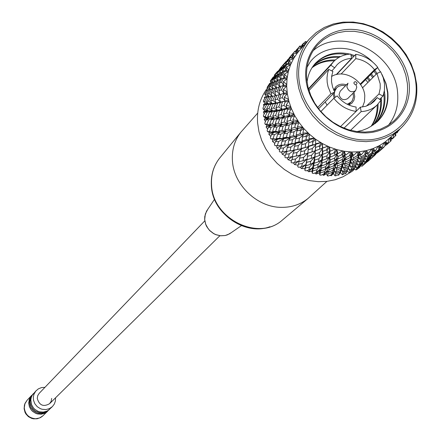 <?xml version="1.0" encoding="UTF-8"?>
<svg xmlns="http://www.w3.org/2000/svg" width="441" height="441" viewBox="0 0 441 441"><rect width="100%" height="100%" fill="white"/><g stroke="black" fill="none" stroke-linecap="round" stroke-linejoin="round"><path stroke-width="0.66" d="M267.428 88.051C260.003 97.996 256.723 109.616 257.594 122.907L258.972 131.716L261.695 140.381L265.702 148.689L270.901 156.428L277.157 163.402L284.318 169.443L292.201 174.393L300.613 178.142L309.339 180.584L318.165 181.675L326.875 181.383L335.243 179.73L343.076 176.753L350.182 172.541M357.045 83.299L356.797 82.561L355.413 81.646L354.189 82.103L353.875 83.156C355.121 85.245 356.179 85.289 357.045 83.299M346.847 86.695L348.021 83.2L340.193 91.221L339.03 94.683C340.706 99.512 343.583 100.818 347.668 98.602L355.584 90.664C351.46 92.902 348.55 91.574 346.847 86.695M355.992 84.782L356.786 87.136L355.584 90.664M347.199 104.236L351.124 102.114L352.387 100.471L353.473 96.948L353.043 93.216M345.501 85.78L341.995 85.378L338.749 86.26L336.632 87.82L334.559 91.772M334.454 92.384L334.405 94.484L335.105 97.373M353.963 92.29L354.729 96.601L353.991 100.14L352.039 103.051L348.925 105.052M334.118 98.062L333.137 93.746M415.891 83.371C412.886 52.341 383.461 24.167 352.464 22.656C321.428 20.688 295.972 46.371 298.838 78.074C301.236 109.754 331.858 139.042 363.445 139.885C395.086 141.197 419.347 114.406 415.891 83.371M297.113 78.52C296.043 63.157 300.089 50.037 309.24 39.161L316.186 32.584L324.306 27.469L333.368 23.957L343.092 22.138L353.208 22.05L363.406 23.693L373.411 27.011L382.926 31.901L391.691 38.224L399.447 45.798L405.985 54.408L411.117 63.813L414.683 73.741L416.591 83.917C418.112 102.147 412.627 117.124 400.141 128.844L392.848 134.213L384.591 138.204L375.583 140.707L366.063 141.649L356.284 140.993L346.505 138.755L337.001 134.985L328.016 129.781L319.808 123.282L312.597 115.669L306.578 107.141L301.92 97.941L298.733 88.316L297.113 78.52M409.121 83.062C412.148 110.487 390.676 134.064 362.789 132.873C334.951 132.091 307.994 106.309 305.845 78.393C303.281 50.456 325.684 27.733 353.098 29.437C380.478 30.738 406.503 55.654 409.121 83.062M306.66 78.956L308.044 87.235L310.756 95.366L314.714 103.139L319.824 110.333L325.938 116.749L332.894 122.218L340.502 126.584L348.55 129.731L356.824 131.583L365.087 132.085L373.13 131.236L380.726 129.059L387.683 125.619L393.807 121.021C404.099 111.187 408.62 98.679 407.368 83.498L405.781 74.948L402.798 66.597L398.504 58.686L393.03 51.432L386.525 45.043L379.172 39.701L371.184 35.556L362.789 32.728L354.217 31.305L345.711 31.328L337.525 32.799L329.89 35.693L323.033 39.927L317.151 45.39C309.229 54.623 305.734 65.814 306.66 78.956M366.427 106.072L378.929 94.005L379.172 93.327L380.219 88.321L380.203 83.823L376.945 73.465L380.688 71.811L383.257 77.792L384.535 84.016L384.464 90.19L383.047 96.028L378.929 94.005M356.119 111.314L360.352 107.202L365.793 106.275L370.694 104.082L374.04 101.491L377.176 97.599L370.043 104.462M340.507 126.584L356.119 111.408L356.091 107.025C348.528 105.901 342.233 102.185 337.211 95.895L333.826 98.271L320.855 111.551M334.736 92.097L330.904 93.784L328.082 86.833L327.189 82.34L327.002 77.859L327.52 73.504L328.721 69.38L332.872 71.414L331.61 76.37L331.505 81.635L332.564 86.965L334.736 92.097L318.573 108.767M328.721 69.38L308.998 90.587M308.568 89.181L330.849 65.158L333.446 61.79C338.021 57.005 343.804 54.436 350.788 54.083L351.571 58.427C345.689 58.725 340.816 60.88 336.946 64.893L334.675 67.837L330.849 65.158M336.648 74.507L355.777 54.331C364.602 55.709 371.939 60.064 377.794 67.39L360.606 84.644M313.204 50.654C341.147 25.644 395.296 52.937 397.589 92.715C398.675 105.068 395.676 115.845 388.598 125.04M282.868 86.491L282.868 85.571L280.961 86.309L278.91 90.796L281.402 89.837L282.868 86.491L286.694 86.193L283.315 89.418L286.848 91.656L287.108 92.555L281.237 94.071L279.456 98.558L282.185 97.643L283.447 94.302L287.312 93.663L286.694 86.193L287.019 78.84L288.293 71.723L290.476 64.954L293.541 58.647L297.427 52.887L309.24 39.161M382.226 74.981L385.842 83.68L387.545 92.571C388.289 104.396 384.75 114.225 376.923 122.063M382.044 74.557L385.919 83.222L387.837 92.29C388.78 104.148 385.269 113.96 377.303 121.716L371.157 126.214L367.414 128.364L362.348 130.371L356.923 131.594M383.78 93.729L384.023 95.94C384.75 106.689 381.779 115.906 375.109 123.585M384.354 90.995L384.899 95.096C385.632 106.116 382.523 115.492 375.572 123.215M380.462 98.497L380.589 99.986M380.633 100.813C380.947 109.969 378.472 118.017 373.196 124.963M381.333 97.67L381.404 98.442C382.115 108.403 379.541 117.135 373.681 124.632M377.204 104.936C377.342 112.797 375.33 119.886 371.173 126.203M378.064 104.07C378.207 112.19 376.085 119.472 371.691 125.906M314.83 63.956C323.363 55.478 334.046 52.33 346.885 54.513M351.053 55.544L353.754 56.459M373.962 71.233L376.179 74.231M307.052 82.252C307.906 74.882 310.629 68.631 315.227 63.51C324.405 54.149 335.987 51.024 349.967 54.127M350.838 54.353L354.592 55.577M374.828 70.367L377.072 73.41M313.336 65.808C320.414 59.607 328.942 56.812 338.92 57.429M370.528 74.683L372.733 77.66M313.694 65.334C321.031 58.686 329.956 55.781 340.469 56.608M371.383 73.823L373.593 76.806M311.991 67.765C318.419 62.892 325.871 60.588 334.355 60.864M367.127 78.096L369.321 81.061M312.316 67.264C318.86 62.109 326.522 59.689 335.309 59.993M367.976 77.247L370.175 80.212M362.513 106.998L364.487 101.662L364.779 95.785C363.908 80.279 343.908 68.609 331.593 76.491M283.447 94.302L283.326 93.371M264.209 113.877L263.343 111.964L264.87 110.785L263.029 108.977L263.029 107.891L264.771 104.622L268.111 103.712L266.54 101.314L268.508 101.083L270.862 96.601L268.927 96.882L266.54 101.314M263.955 106.154L263.398 104.484L265.201 103.657L263.442 101.513L263.58 100.449L265.493 97.202L268.905 96.667L267.439 93.922L269.142 93.602L271.733 89.154L270.063 89.529L267.439 93.922M264.705 98.541L264.402 97.196L266.441 96.75L264.804 94.291L265.08 93.272L267.163 90.069L268.53 89.832L265.785 94.176L268.679 96.678L264.402 97.196M266.452 91.16L266.336 90.223L267.092 90.173M268.393 89.859L267.097 87.428L269.749 83.321L270.868 82.947L267.896 87.219L270.052 89.545M269.181 84.115L269.501 83.669M271.077 82.941L270.278 81.028L273.211 77.081L274.093 76.536L270.912 80.709L272.213 82.484M274.704 76.508L274.291 75.196L276.612 72.445M268.85 108.712L270.961 104.23L268.756 104.451L266.612 108.894L268.85 108.712L272.472 110.807L267.207 112.207L265.019 112.201L263.442 115.465L263.58 116.567L265.124 116.589L267.207 112.207M277.389 99.181L279.318 94.661L276.871 95.333L274.875 99.848L277.389 99.181L280.443 101.981L279.456 98.558M303.132 43.698L305.663 41.476L306.754 42.033M301.12 46.388L302.917 43.907M305.464 43.521L302.961 43.714L303.27 46.057M302.25 46.84L302.961 43.714M304.952 41.961L306.192 42.683M302.162 44.646L301.969 46.729M295.393 51.261L299.968 45.919L302.504 46.939M301.732 47.832L297.631 48.538L298.469 51.371L298.033 52.071L294.968 51.128L290.514 56.332L294.968 51.128M297.091 51.779L297.631 48.538M299.334 46.498L301.865 47.678M296.699 49.342L296.732 51.674M288.309 59.281L291.584 55.07M294.423 51.801L297.427 52.887L293.033 54.083L294.356 56.972L294.026 57.738L290.746 57.032L286.396 62.264L288.017 60.88L290.746 57.032M292.67 57.446L293.033 54.083M291.959 54.783L292.273 57.363M287.174 60.378L288.309 59.055M290.448 57.302L290.514 56.332M289.483 57.49L289.588 58.085M285.222 63.284L288.453 59.138L283.866 64.502L285.222 63.284L285.702 64.959M290.299 57.777L293.541 58.647L289.246 60.279L291.054 63.151L290.834 63.978L287.378 63.532L286 64.518L283.122 68.785L284.947 67.539L287.378 63.532M289.07 63.752L289.246 60.279M288.017 60.88L288.668 63.697M282.813 65.489L286.192 61.382L281.738 66.552L282.813 65.489L283.194 66.608M286.385 64.243L286.396 62.264M280.195 69.099L280.079 68.46L283.508 64.452M283.938 66.007L283.866 64.502M281.793 69.684L284.781 65.4L283.276 66.492L280.228 70.736L281.793 69.684L282.824 72.208M287.036 64.342L290.476 64.954L286.341 67.015L288.612 69.821L288.513 70.687L284.914 70.527L283.37 71.414L280.763 75.786L282.797 74.667L284.914 70.527M286.352 70.593L286.341 67.015M284.947 67.539L285.988 70.577M278.999 71.574L282.152 67.324L280.917 68.272L277.72 72.467L278.999 71.574L279.958 73.608M283.282 71.563L283.122 68.785M285.366 65.455L284.781 65.4M276.634 73.25L279.919 69.077L275.653 74L276.634 73.25L277.422 74.744M280.493 73.013L280.228 70.736M282.642 67.368L282.152 67.324M279.258 76.585L281.986 72.192L280.267 73.14L277.472 77.5L279.258 76.585L280.774 79.374M284.682 71.392L288.293 71.723L284.362 74.193L287.085 76.872L287.108 77.759L283.403 77.914L281.678 78.719L279.346 83.162L281.606 82.136L283.403 77.914M284.566 77.87L284.362 74.193M282.797 74.667L284.285 77.881M276.044 78.211L278.955 73.845L277.499 74.634L274.539 78.95L276.044 78.211L277.648 80.791M281.176 79.352L280.763 75.786M282.89 72.208L281.986 72.192M273.238 79.573L276.303 75.284L275.129 75.935L272.036 80.157L273.238 79.573L274.776 81.811M278.023 80.494L277.472 77.5M279.798 73.862L278.955 73.845M277.659 83.878L280.123 79.408L278.172 80.234L275.642 84.683L277.659 83.878L279.743 86.871M283.287 78.812L287.019 78.84L283.348 81.701L286.49 84.187L286.633 85.091L282.868 85.571M283.745 85.46L283.348 81.701M281.606 82.136L283.607 85.477M274.004 85.295L276.667 80.841L274.969 81.491L272.262 85.901L274.004 85.295L276.215 88.095M279.985 86.844L279.346 83.162M281.347 79.347L280.123 79.408M270.724 86.397L273.558 82.009L272.141 82.511L269.28 86.833L270.724 86.397L273.012 89.021M276.496 88.062L275.642 84.683M277.858 80.78L276.667 80.841M277.036 91.452L279.23 86.938L277.031 87.676L274.771 92.175L277.036 91.452L279.754 94.572M281.402 89.837L283.888 93.145L283.315 89.418M272.918 92.704L275.322 88.2L273.376 88.74L270.917 93.211L272.918 92.704L275.818 95.636M279.781 94.567L278.91 90.796M280.763 86.739L279.23 86.938M275.884 95.625L274.771 92.175M276.86 88.018L275.322 88.2M285.013 102.119L288.872 101.132L287.312 93.663L284.269 97.213L288.155 99.153L288.53 100.035L282.494 101.882L280.989 106.331L283.949 105.427L285.013 102.119L284.776 101.193M282.185 97.643L284.941 100.581L284.269 97.213M272.803 100.322L274.952 95.802L272.742 96.265L270.542 100.763L272.803 100.322L276.132 103.012L274.875 99.848M281.149 94.28L279.318 94.661M276.821 95.449L274.952 95.802M278.729 106.937L280.388 102.45L277.692 103.089L275.961 107.582L278.729 106.937L282.019 109.34L280.989 106.331M287.543 109.815L291.352 108.48L288.872 101.132L286.203 104.969L290.387 106.562L290.878 107.411L284.721 109.605L283.475 113.987L286.672 113.067L287.543 109.815L287.196 108.91M283.949 105.427L286.92 107.957L286.203 104.969M273.668 108.034L275.559 103.525L273.089 103.944L271.143 108.436L273.668 108.034L277.262 110.333L275.961 107.582M284.726 101.21L280.388 102.45M280.25 102.483L275.559 103.525M281.027 114.605L282.438 110.178L279.489 110.818L278.012 115.255L281.027 114.605L284.5 116.562L283.475 113.987M290.999 117.267L294.709 115.581L291.352 108.48L289.087 112.554L293.519 113.756L294.108 114.561L290.542 116.396L287.89 117.119L286.887 121.396L290.31 120.426L290.999 117.267L290.542 116.396M286.672 113.067L289.792 115.156L289.087 112.554M275.498 115.713L277.141 111.248L274.407 111.656L272.709 116.11L275.498 115.713L279.307 117.576L278.012 115.255M284.721 109.605L286.749 108.558L282.438 110.178M270.162 116.374L272.036 111.926L269.556 112.113L267.648 116.54L270.162 116.374L274.021 118.072L268.69 119.836L266.226 119.825L264.809 123.061L265.091 124.153L266.822 124.18L268.69 119.836M279.489 110.818L281.926 109.616L277.141 111.248M284.258 122.047L285.426 117.719L282.229 118.392L281 122.741L284.258 122.047L287.846 123.541L286.887 121.396M295.327 124.345L298.899 122.317L294.709 115.581L292.868 119.847L297.493 120.625L298.182 121.363L294.764 123.524L291.942 124.301L291.165 128.441L294.797 127.394L295.327 124.345L294.764 123.524M290.31 120.426L293.524 122.052L292.868 119.847M278.265 123.226L279.677 118.844L276.683 119.268L275.223 123.656L278.265 123.226L282.229 124.621L281 122.741M287.89 117.119L289.66 115.74L285.426 117.719M272.422 123.943L274.07 119.55L271.325 119.748L269.644 124.119L272.422 123.943L276.463 125.211L271.121 127.35L268.382 127.361L267.125 130.547L267.533 131.616L269.457 131.622L271.121 127.35M282.229 118.392L284.423 116.832L279.677 118.844M288.364 129.152L289.307 124.952L285.878 125.685L284.875 129.913L288.364 129.152L292.003 130.156L291.165 128.441M300.453 130.933L303.849 128.585L298.899 122.317L297.493 126.721L302.256 127.047L303.022 127.714L299.803 130.178L296.815 131.032L296.242 135.001L300.073 133.855L300.453 130.933L299.803 130.178M294.797 127.394L298.044 128.535L297.493 126.721M281.937 130.459L283.128 126.187L279.881 126.666L278.646 130.949L281.937 130.459L285.983 131.363L284.875 129.913M291.942 124.301L293.419 122.62L289.307 124.952M275.603 131.286L277.036 126.991L274.021 127.229L272.56 131.512L275.603 131.286L279.759 132.102L274.456 134.621L271.452 134.687L270.344 137.807L270.879 138.832L272.979 138.788L274.456 134.621M285.878 125.685L287.786 123.805L283.128 126.187M293.276 135.789L294.026 131.754L290.376 132.581L289.577 136.66L293.276 135.789L296.909 136.297L296.242 135.001M306.297 136.93L309.477 134.273L303.849 128.585L302.89 133.072L307.719 132.917L308.557 133.502L305.569 136.252L302.432 137.201L302.035 140.971L306.043 139.698L306.297 136.93L305.569 136.252M300.073 133.855L303.287 134.505L302.89 133.072M286.441 137.283L287.433 133.154L283.954 133.722L282.918 137.868L286.441 137.283L290.509 137.686L289.577 136.66M296.815 131.032L297.967 129.081L294.026 131.754M279.644 138.298L280.884 134.119L277.621 134.433L276.358 138.606L279.644 138.298L283.861 138.634L278.646 141.528L275.393 141.693L274.412 144.725L275.068 145.684L277.339 145.574L278.646 141.528M290.376 132.581L291.953 130.409L287.433 133.154M298.926 141.864L299.5 138.016L295.646 138.965L295.023 142.862L298.926 141.864L302.482 141.864L302.035 140.971M312.763 142.234L315.695 139.295L309.477 134.273L308.965 138.788L313.794 138.149L314.698 138.628L311.963 141.638L308.7 142.708L308.452 146.258L312.608 144.83L312.763 142.234L311.963 141.638M306.043 139.698L309.163 139.858L308.965 138.788M291.71 143.595L292.532 139.637L288.827 140.321L287.979 144.306L291.71 143.595L295.735 143.485L295.023 142.862M302.432 137.201L303.232 135.023L299.5 138.016M284.489 144.846L285.553 140.822L282.053 141.241L280.972 145.271L288.701 144.698L283.618 147.961L280.134 148.248L279.274 151.175L280.035 152.062L282.461 151.853L283.618 147.961M295.646 138.965L296.87 136.539L292.532 139.637M305.205 147.266L305.635 143.634L301.605 144.731L301.137 148.419L308.628 146.77L308.452 146.258M319.67 149.163L322.421 148.369L322.399 143.568L315.695 139.295L315.613 143.777L320.392 142.647L321.335 143.022L318.893 146.258L315.519 147.459L315.381 150.761L319.67 149.163L319.747 146.754L318.893 146.258M312.608 144.83L315.574 144.505L315.613 143.777M315.574 144.505L315.657 141.434M297.664 149.29L298.331 145.524L294.428 146.357L293.734 150.149L301.578 148.667L301.137 148.419M308.7 142.708L309.13 140.343L305.635 143.634M290.057 150.833L290.966 146.985L287.251 147.542L286.325 151.406L294.197 150.194L289.296 153.815L285.603 154.256L284.842 157.057L285.702 157.856L288.265 157.536L289.296 153.815M301.605 144.731L302.454 142.096L298.331 145.524M312.024 151.913L312.338 148.512L308.154 149.786L307.807 153.242L315.381 150.761M319.747 146.754L322.399 143.568L322.735 147.961L327.393 146.34L328.369 146.605L326.23 150.034L322.768 151.384L322.707 154.422L327.106 152.63L327.128 150.42L326.23 150.034M322.421 148.369L322.735 147.961M304.196 154.267L304.742 150.723L300.668 151.726L300.101 155.309L307.812 153.181M315.249 150.932L315.558 144.957L312.338 148.512M315.519 147.459L315.558 144.957M296.253 156.164L297.036 152.509L293.127 153.231L292.339 156.902L300.145 155.072M308.154 149.786L308.606 146.985L304.742 150.723M319.267 155.728L319.499 152.58L315.183 154.047L314.924 157.255L322.233 154.289L322.707 154.422M327.106 152.63L329.581 151.395L329.471 147.024L330.21 151.274L334.686 149.174L335.678 149.323L333.865 152.9L330.337 154.411L330.32 157.178L334.791 155.182L334.791 153.176L333.865 152.9M329.581 151.395L330.21 151.274M327.128 150.42L329.471 147.024L322.399 143.568M311.203 158.457L311.66 155.144L307.438 156.34L306.969 159.697L311.203 158.457L314.709 156.847L314.924 157.255M322.233 154.289L322.415 148.788L319.499 152.58M322.768 151.384L322.415 148.788M302.978 160.745L303.667 157.299L299.593 158.214L298.91 161.682L302.978 160.745L306.804 159.14L302.377 163.402L298.348 164.239L297.741 166.748L298.744 167.326L301.528 166.726L302.377 163.402M317.57 167.371L318.148 164.399L313.838 165.761L313.281 168.765L317.57 167.371L320.85 164.895L317.035 169.675L316.258 172.552L313.342 173.489L312.256 173.164L312.019 171.053L314.709 156.847L315.232 151.136L311.66 155.144M315.183 154.047L315.232 151.136M326.814 158.65L327.002 155.767L322.58 157.443L322.377 160.392L326.814 158.65L329.466 156.775L330.32 157.178M334.791 155.182L336.952 153.534L336.808 149.604L337.916 153.655L342.15 151.098L343.142 151.125L341.67 154.819L338.093 156.5L338.087 158.986L342.607 156.77L342.602 154.978L341.67 154.819M336.952 153.534L337.916 153.655M334.791 153.176L336.808 149.604L329.471 147.024M318.573 161.781L318.97 158.716L314.631 160.127L314.229 163.242L318.573 161.781L321.787 159.714L322.377 160.392M329.466 156.775L329.587 151.776L327.002 155.767M330.337 154.411L329.587 151.776M310.122 164.499L310.74 161.285L306.534 162.415L305.927 165.656L310.122 164.499L313.705 162.448L309.571 166.985L305.415 168.049L304.852 170.397L305.029 168.468L304.477 168.638L304.968 168.82M325.193 169.316L325.767 166.588L321.384 168.203L320.844 170.965L325.193 169.316L328.132 166.455L324.659 171.433L323.876 174.085L320.927 175.198L319.824 175.011L319.163 172.773L321.787 159.714L322.222 154.471L318.97 158.716M322.58 157.443L322.222 154.471M334.537 160.634L334.713 158.021L330.226 159.923L330.044 162.602L334.537 160.634L336.836 158.363L338.087 158.986M342.607 156.77L344.399 154.752L344.283 151.269L345.727 155.078L349.669 152.084L350.645 151.996L349.515 155.756L345.92 157.613L345.882 159.818L350.419 157.376L350.441 155.8L349.515 155.756M344.399 154.752L345.727 155.078M342.602 154.978L344.283 151.269L336.808 149.604M326.175 164.19L326.549 161.384L322.123 163.032L321.759 165.888L326.175 164.19L329.052 161.704L330.044 162.602M336.836 158.363L336.952 153.876L334.713 158.021M338.093 156.5L336.952 153.876M332.872 170.309L333.473 167.828L329.058 169.697L328.495 172.21L332.872 170.309L335.425 167.095L332.316 172.233L331.494 174.653L328.539 175.959L327.442 175.909L326.351 173.594L328.413 165.86L329.46 156.941L326.549 161.384M330.226 159.923L329.46 156.941M342.315 161.643L342.514 159.306L337.988 161.45L337.795 163.854L342.315 161.643L344.212 159.019L345.882 159.818M350.419 157.376L351.808 155.028L351.775 151.996L353.511 155.513L357.116 152.123L358.059 151.913L357.271 155.701L353.676 157.746L353.577 159.659L358.103 156.996L358.18 155.629L357.271 155.701M351.808 155.028L353.511 155.513M350.441 155.8L351.775 151.996L344.283 151.269M333.898 165.651L334.272 163.109L329.796 165L329.433 167.597L333.898 165.651L336.378 162.784L337.795 163.854M344.212 159.019L344.399 155.05L342.514 159.306M345.92 157.613L344.399 155.05M340.485 170.325L341.136 168.093L336.72 170.232L336.114 172.497L340.485 170.325L342.613 166.819L338.986 174.261L336.053 175.75L334.978 175.838L333.462 173.511L336.378 162.784L336.825 158.512L334.272 163.109M337.988 161.45L336.825 158.512M350.022 161.676L350.275 159.614L345.744 161.996L345.501 164.124L350.022 161.676L351.488 158.749L353.577 159.659M358.103 156.996L359.062 154.367L359.161 151.776L361.146 154.962L364.371 151.219L365.269 150.894L364.817 154.659L361.251 156.886L361.058 158.528L365.534 155.634L365.694 154.471L364.817 154.659M359.062 154.367L361.146 154.962M358.18 155.629L359.161 151.776L351.775 151.996M341.599 166.141L342.023 163.865L337.525 166.003L337.128 168.335L341.599 166.141L343.66 162.938L345.501 164.124M351.488 158.749L351.802 155.293L350.275 159.614M353.676 157.746L351.802 155.293M349.3 165.799L346.24 172.911L342.315 174.812L340.38 172.519L343.66 162.938L344.2 159.157L342.023 163.865M345.744 161.996L344.2 159.157M357.53 160.728L357.872 158.936L353.368 161.56L353.043 163.424L357.53 160.728L358.533 157.547L361.058 158.528M368.511 153.435L366.036 152.779L366.328 150.613L368.511 153.435L371.316 149.383L372.16 148.948L372.028 152.652L368.516 155.061L368.191 156.434L372.595 153.319L372.86 152.354L372.028 152.652M365.694 154.471L366.328 150.613L359.161 151.776M349.173 165.656L349.663 163.633L345.182 166.031L344.724 168.104L349.173 165.656L350.771 162.172L353.043 163.424M358.533 157.547L359.04 154.587L357.872 158.936M361.251 156.886L359.04 154.587M348.892 167.194L350.771 162.172L351.471 158.865L349.663 163.633M353.368 161.56L351.471 158.865M364.718 158.821L365.181 157.288L360.738 160.155L360.303 161.753L364.718 158.821M372.86 152.354L373.152 148.534L375.484 150.965L377.843 146.66L378.615 146.114L378.791 149.72L375.357 152.299L374.872 153.424L379.177 150.094L379.563 149.312L378.791 149.72M373.014 150.381L375.484 150.965M356.482 164.201L357.078 162.437L352.646 165.088L352.089 166.907L356.482 164.201M365.55 155.546L368.191 156.434M368.516 155.061L366.002 152.972M365.49 155.662L365.181 157.288M347.899 169.377L348.638 167.387L344.256 169.791L343.572 171.814L347.899 169.377M357.657 160.518L360.303 161.753M357.932 159.609L357.078 162.437M360.738 160.155L358.511 157.646M371.476 155.987L372.088 154.697L367.733 157.806L367.155 159.157L371.476 155.987M379.563 149.312L379.536 145.574L381.961 147.592L383.857 143.082L384.546 142.449L385.01 145.905L380.996 149.549L385.01 145.905M379.547 147.118L381.961 147.592M363.417 161.814L364.145 160.287L359.795 163.192L359.117 164.769L363.417 161.814M372.739 152.823L374.872 153.424M375.357 152.299L372.987 150.728M372.215 153.589L372.088 154.697M355.005 167.486L355.854 165.728L351.538 168.39L350.755 170.182L355.005 167.486M364.9 158.269L367.155 159.157M367.733 157.806L365.473 155.767M364.437 159.008L364.145 160.287M377.7 152.277L378.488 151.219L374.249 154.554L373.499 155.673L377.7 152.277M385.704 145.398L385.373 141.787L387.832 143.38L389.254 138.722L389.827 138.027M385.489 143.011L387.832 143.38M369.867 158.528L370.754 157.228L366.515 160.375L365.688 161.72L369.867 158.528M379.563 149.223L380.996 149.549M381.663 148.656L379.552 147.553M378.51 150.613L378.488 151.219M361.686 164.68L362.673 163.137L358.461 166.059L357.541 167.624L361.686 164.68M371.89 155.155L373.499 155.673M374.249 154.554L372.568 153.341M370.881 156.428L370.754 157.228M390.594 137.344L391.189 140.679L386.465 144.869L385.643 144.731M383.995 147.156L379.238 151.357L383.995 147.156M390.671 137.278L393.019 138.391L393.796 134.494M390.737 138.138L393.019 138.391M375.738 154.405L371.702 157.828L375.738 154.405M387.341 144.185L385.528 143.468M367.838 161.009L368.985 159.67L364.905 162.834L363.831 164.195L367.838 161.009M378.488 151.169L379.238 151.357M380.181 150.453L379.266 149.929M376.835 152.983L376.807 153.308M395.362 133.099L395.93 135.238L393.052 138.242M392.909 138.38L390.969 139.444M386.228 144.83L385.699 145.326M396.216 132.339L397.44 132.713L397.6 131.109M395.908 132.62L397.44 132.713M379.205 151.351L376.823 153.082M392.308 138.97L390.809 138.551M374.409 155.64L369.525 159.951L374.409 155.64M399.844 129.114L397.512 131.98M396.867 132.68L395.428 133.358M396.481 133.088L395.549 132.934M280.112 68.647L279.291 69.617M265.642 118.034L265.482 116.832M369.514 159.945L367.414 161.77L367.077 161.621M366.912 161.748L361.978 166.274L360.887 165.651M361.047 165.143L359.569 167.47L356.835 169.504L355.92 169.989L354.261 168.809M352.668 170.948L352.232 171.235M354.68 167.696L353.142 170.634L350.314 172.492L349.333 172.855L347.205 170.987M346.102 172.993L345.761 173.699L345.149 173.556M340.38 172.519L340.083 172.999L340.529 172.861M340.083 172.999L338.616 175.209L337.74 174.901M333.462 173.511L333.098 173.941L333.572 173.864M333.098 173.941L331.208 175.772L330.122 175.264M326.351 173.594L325.932 173.969L326.423 173.958M325.932 173.969L323.661 175.38L322.421 174.642M319.163 172.773L318.694 173.087L319.19 173.142M318.694 173.087L316.098 174.03L314.769 173.043M312.019 171.053L311.506 171.301L312.002 171.422M311.506 171.301L308.634 171.753L307.283 170.496M309.571 166.985L308.772 170.088L305.905 170.854L304.852 170.397M304.477 168.638L301.396 168.572L300.089 167.045M298.149 165.072L297.736 165.143L298.088 165.331M297.736 165.143L294.505 164.543L293.315 162.751M300.128 155.155L295.58 158.992L294.66 162.52L291.975 162.972L291.032 162.277L292.863 156.814M291.396 160.871L288.072 159.73L287.074 157.691M285.206 155.739L282.201 154.212L281.479 151.947M279.655 149.89L276.992 148.082L276.634 145.706L275.068 145.684M274.831 143.441L272.527 141.434L272.588 139.207L270.879 138.832M270.813 136.495L268.878 134.378L269.346 132.344L267.533 131.616M267.67 129.169L266.105 127.036L266.959 125.244L265.091 124.153M265.454 121.589L264.253 119.522L265.454 118.017L263.58 116.567M274.291 75.196L277.615 71.282M270.278 81.028L270.912 80.709M267.097 87.428L267.896 87.219M264.804 94.291L265.785 94.176M263.442 101.513L264.6 101.469L267.13 97.081L265.493 97.202M263.029 108.977L264.38 108.982L266.684 104.578L264.771 104.622M295.58 158.992L291.705 159.614M317.035 169.675L312.796 170.987L312.256 173.164M324.659 171.433L320.364 173.004L319.824 175.011M332.316 172.233L327.999 174.074L327.442 175.909M339.879 172.067L335.579 174.178L334.978 175.838M347.227 170.937L342.977 173.324L342.315 174.812M354.239 168.87L350.077 171.521L349.333 172.855M360.81 165.899L356.769 168.809L355.92 169.989M366.835 162.079L361.978 166.274M400.141 128.844L385.373 141.787L379.536 145.574L373.152 148.534L366.328 150.613M389.85 138.005L390.572 141.28M394.712 133.678L395.406 135.922M399.303 129.593L399.436 129.913M325.204 101.926L327.09 105.162M307.03 67.313L310.293 61.784C324.014 43.874 354.531 43.703 372.568 61.927M377.573 67.611L380.351 71.756M356.119 111.408C347.188 110.079 339.757 105.702 333.826 98.271M377.176 97.599L380.98 100.267L377.187 104.952C372.821 109.021 367.474 111.242 361.146 111.612L360.352 107.202M353.71 169.746L354.542 169.008M365.6 79.634L367.915 82.467M383.047 96.028L379.618 99.308M361.146 111.612L344.019 128.133M317.636 107.516L330.904 93.784M377.794 67.39L374.486 69.711C369.519 63.493 363.29 59.805 355.799 58.636L355.777 54.331M334.675 67.837L331.808 70.896M336.246 74.601L351.571 58.427M355.799 58.636L341.136 74.011M360.198 84.077L374.486 69.711M376.945 73.465L362.502 87.858M333.727 90.052L335.678 86.916C338.6 84.148 342.177 83.459 346.417 84.843M373.103 149.179L373.549 148.948M378.268 152.2L377.926 151.991M370.616 157.443L371.702 157.828M370.771 158.777L370.109 158.198M368.941 159.725L369.525 159.951M368.505 160.849L368.224 160.574M372.706 156.693L371.576 155.8M369.095 159.129L368.985 159.67M363.864 160.921L365.688 161.72M364.905 162.834L363.616 161.428M362.441 163.517L363.831 164.195M362.943 165.232L362.05 164.129M366.515 160.375L364.773 158.661M362.943 162.145L362.673 163.137M356.736 163.495L359.117 164.769M358.461 166.059L356.686 163.639M355.534 166.422L357.541 167.624M356.769 168.809L355.402 166.692M359.795 163.192L357.651 160.552M356.345 164.289L355.854 165.728M351.538 168.39L349.851 165.458L352.089 166.907M350.077 171.521L348.599 168.6L350.755 170.182M352.646 165.088L350.771 162.172L348.638 167.387M344.256 169.791L342.883 166.67L344.724 168.104M342.977 173.324L341.792 170.204L343.572 171.814M345.182 166.031L343.66 162.938L341.136 168.093M338.986 174.261L341.213 170.529L338.616 175.209M336.72 170.232L335.7 166.963L337.128 168.335M335.579 174.178L334.713 170.91L336.114 172.497M337.525 166.003L336.378 162.784L333.473 167.828M331.494 174.653L334.129 171.196L331.208 175.772M329.058 169.697L328.407 166.34L329.433 167.597M327.999 174.074L327.476 170.695L328.495 172.21M329.796 165L329.052 161.704L325.767 166.588M323.876 174.085L326.886 170.943L323.661 175.38M321.384 168.203L321.125 164.796L321.759 165.888M320.364 173.004L320.199 169.565L320.844 170.965M322.123 163.032L321.787 159.714L318.148 164.399M316.258 172.552L319.615 169.774L316.098 174.03M313.838 165.761L313.97 162.365L314.229 163.242M312.796 170.987L313 167.53L313.281 168.765M314.631 160.127L314.709 156.847L310.74 161.285M308.772 170.088L312.421 167.707L308.634 171.753M306.534 162.415L307.063 159.091M305.415 168.049L305.927 165.656M305.029 168.468L307.079 158.986M307.438 156.34L307.928 153.209M301.528 166.726L305.431 164.769L301.396 168.572M307.851 153.231L303.667 157.299M299.593 158.214L300.448 155.226M298.348 164.239L299.092 161.643M300.668 151.726L301.578 148.667L297.036 152.509M294.66 162.52L298.755 161.009L294.505 164.543M293.127 153.231L294.439 150.149L293.734 150.149M294.428 146.357L295.735 143.485L290.966 146.985M292.416 156.549L288.072 159.73M288.265 157.536L292.427 156.505M287.251 147.542L288.932 144.665L287.979 144.306M285.603 154.256L287.251 151.274M288.827 140.321L290.509 137.686L285.553 140.822M286.65 151.362L282.201 154.212M282.461 151.853L286.341 151.335M282.053 141.241L284.076 138.606L282.918 137.868M280.134 148.248L282.152 145.425L280.972 145.271M284.169 138.601L284.417 137.636M283.954 133.722L285.983 131.363L280.884 134.119M277.339 145.574L281.678 145.458L276.992 148.082M277.621 134.433L279.958 132.085L278.646 130.949M275.393 141.693L277.72 139.119L276.358 138.606M279.881 126.666L282.229 124.621L277.036 126.991M272.979 138.788L277.279 139.136L272.527 141.434M274.021 127.229L276.645 125.2L275.223 123.656M271.452 134.687L274.059 132.399L272.56 131.512M274.313 132.394L274.671 131.379M276.683 119.268L279.307 117.576L274.07 119.55M269.457 131.622L273.652 132.41L268.878 134.378M271.325 119.748L274.186 118.061L272.709 116.11M268.382 127.361L271.237 125.387L269.644 124.119M274.407 111.656L277.262 110.333L272.036 111.926M266.822 124.18L270.862 125.387L266.105 127.036M269.556 112.113L272.626 110.796L271.143 108.436M266.226 119.825L269.286 118.188L267.648 116.54M275.956 103.42L276.132 103.012L270.961 104.23M265.124 116.589L268.949 118.182L264.253 119.522M268.756 104.451L271.976 103.514L270.542 100.763M265.019 112.201L268.238 110.923L266.612 108.894M264.38 108.982L267.941 110.923L263.343 111.964M268.508 101.083L271.838 103.525L266.684 104.578M270.917 93.211L272.251 96.336L272.742 96.27L270.862 96.601M264.6 101.469L267.852 103.712L263.398 104.484M269.142 93.602L272.13 96.353L267.13 97.081M273.233 88.999L271.733 89.154M273.282 88.911L272.262 85.901M269.953 89.71L268.53 89.832M274.677 81.965L273.558 82.009M275.178 81.414L274.539 78.95M270.405 89.457L269.28 86.833M271.871 82.914L270.868 82.947M277.042 75.295L276.303 75.284M278.056 74.336L277.72 72.467M272.747 82.296L272.036 80.157M274.677 76.547L274.093 76.536M280.278 69.105L279.919 69.077M281.849 67.556L281.738 66.552M276.011 75.444L275.653 74M274.771 74.744L275.366 75.802M280.856 67.517L281.088 68.14M352.866 154.201L352.012 154.681M345.92 158.016L344.223 158.903M327.536 146.379L310.365 152.454M294.197 150.194L289.263 150.965M320.668 142.757L301.578 148.667L294.439 150.149M281.678 145.458L276.634 145.706M288.701 144.698L282.152 145.425M314.179 138.353L300.073 142.526L288.932 144.665M277.279 139.136L272.588 139.207M283.861 138.634L277.72 139.119M308.165 133.232L290.509 137.686L284.076 138.606M273.652 132.41L269.346 132.344M279.759 132.102L274.059 132.399M302.741 127.471L285.983 131.363L279.958 132.085M270.862 125.387L266.959 125.244M276.463 125.211L271.237 125.387M297.995 121.165L282.229 124.621L276.645 125.2M268.949 118.182L265.454 118.017M274.021 118.072L269.286 118.188M294.004 114.417L279.307 117.576L274.186 118.061M267.941 110.923L264.87 110.785M272.472 110.807L268.238 110.923M290.834 107.339L277.262 110.333L272.626 110.796M267.852 103.712L265.201 103.657M271.838 103.525L268.111 103.712M285.713 100.906L276.132 103.012L271.976 103.514M268.679 96.678L266.441 96.75M272.13 96.353L268.905 96.667M219.866 235.731L49.618 403.664C43.483 407.148 39.359 405.417 37.264 398.466L37.7 395.698L39.172 393.35L37.7 395.698L37.264 398.466C39.359 405.417 43.483 407.148 49.618 403.664L51.195 401.26L51.658 398.399M47.92 410.924L44.613 413.305L41.134 414.231L37.496 413.956L35.743 413.377L32.606 411.403L31.311 410.069L29.442 406.878L28.693 403.289L29.354 399.083L31.928 395.147M49.398 409.491L46.079 411.883L42.584 412.809L38.929 412.533L35.523 411.089L34.029 409.97L32.728 408.631L30.848 405.422L30.098 401.823L30.754 397.606L33.345 393.653M49.034 409.86L45.346 412.594L41.856 413.52L38.213 413.245L36.454 412.666L33.318 410.687L30.953 407.826L30.148 406.15L29.393 402.556L30.28 397.782L32.981 394.017M55.56 397.799L55.417 400.985L54.331 404.033L52.391 406.596L49.409 408.636L45.886 409.568L42.204 409.287L40.434 408.702L37.259 406.701L34.872 403.807L33.522 400.329L33.312 397.242L33.957 394.232L35.787 391.073L38.317 388.89L41.493 387.584L44.949 387.33M52.391 406.596L48.383 410.279L46.812 411.166L43.312 412.092L39.657 411.817L37.893 411.233L34.74 409.248L33.439 407.903L31.559 404.695L30.82 399.849L31.267 397.44L32.237 395.208L36.195 390.621M326.913 181.378L307.901 198.577C300.343 204.569 291.446 207.496 281.209 207.358C257.114 207.303 233.664 184.895 232.429 160.728C231.768 149.885 234.546 140.42 240.758 132.333L257.698 113.094M42.926 415.797L39.596 417.969L35.655 418.752C29.007 418.14 25.214 414.523 24.277 407.903L24.928 403.747L27.122 400.213L25.06 403.283L24.442 405.036L24.112 408.724L25.005 412.307L25.887 413.939L28.4 416.651L31.669 418.388L33.472 418.823L37.121 418.779L40.511 417.583L42.479 416.205L47.562 411.293M211.355 185.457L211.393 179.366M220.329 157.272L219.475 158.313C213.62 165.926 210.985 174.818 211.57 184.983C212.463 218.874 258.443 241.596 282.207 220.213L283.238 219.342M207.705 209.431L205.33 213.979L204.696 219.546L205.726 224.26L208.086 228.587L209.701 230.483L213.626 233.532L215.842 234.612L220.544 235.764L225.246 235.505L227.462 234.849L231.255 232.666M269.886 226.768C244.882 236.133 212.364 213.328 211.36 185.578M336.632 87.82L333.964 90.581M333.446 61.79L308.452 88.762M294.224 51.983L293.166 53.212M289.902 57.005L289.318 57.677M281.319 66.977L280.752 67.633M352.359 155.182L351.824 154.411M345.248 159.515L344.311 157.735M337.211 163.407L336.538 161.621M359.437 152.206L359.161 151.897M373.88 149.284L373.136 148.744M377.187 104.952L350.556 130.304M351.124 102.114L348.396 104.815M328.573 166.544L328.413 165.86M320.232 173.517L319.885 170.237M315.993 144.461L312.007 145.045M300.073 142.526L296.358 142.537M287.405 138.182L283.938 137.713M277.88 132.239L274.644 131.374M264.225 116.584L267.009 118.116M264.644 110.564L264.958 110.79M270.421 81.37L271.292 82.936M274.787 74.766L275.25 75.869M31.57 395.511L27.122 400.213M39.172 393.35L204.795 220.858M307.901 198.577L282.207 220.213C257.985 241.844 212.198 219.315 211.371 185.347C210.804 175.088 213.505 166.081 219.475 158.313L240.758 132.333M241.436 225.643L229.524 233.857L225.224 235.527L220.506 235.803L215.798 234.667L213.576 233.592L209.651 230.56L206.708 226.58L205.688 224.342L204.663 219.618L204.767 216.448L206.537 211.178L214.591 199.156"/></g></svg>
